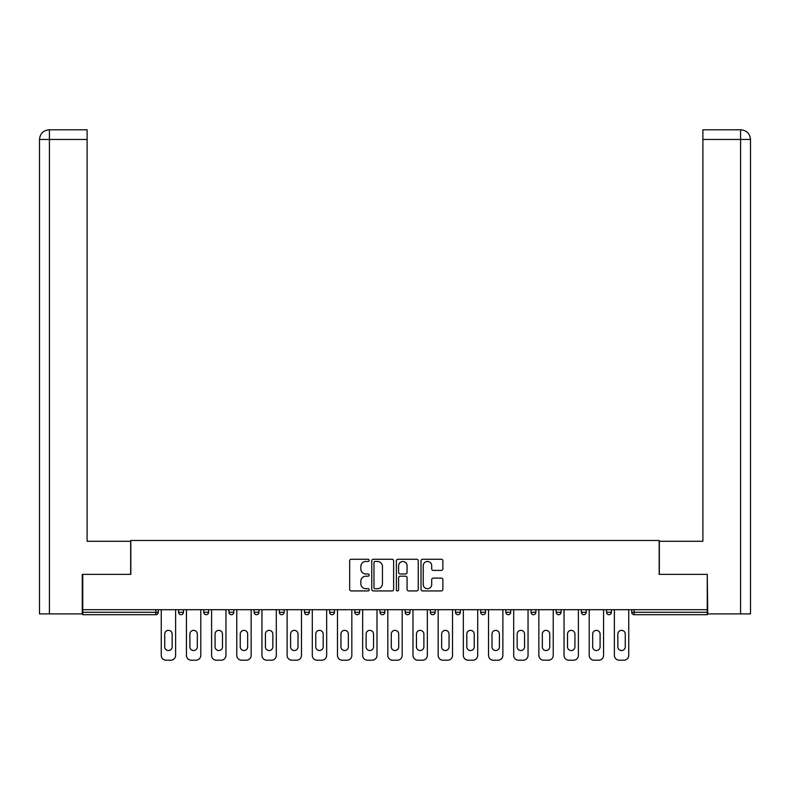 <?xml version="1.0" encoding="UTF-8"?>
<svg xmlns="http://www.w3.org/2000/svg" width="790" height="790" viewBox="0 0 790 790"><rect width="100%" height="100%" fill="white"/><g stroke="black" fill="none" stroke-linecap="round" stroke-linejoin="round"><path stroke-width="1.19" d="M369.177 560.357A1.106 1.106 0 0 0 368.071 559.251L351.244 559.251A1.58 1.58 0 0 0 349.664 560.831L349.664 589.35A1.58 1.58 0 0 0 351.244 590.93L368.071 590.93A1.106 1.106 0 0 0 369.177 589.824A1.106 1.106 0 0 0 368.071 588.708L365.898 588.708A5.066 5.066 0 0 1 360.823 583.642L360.823 581.272A5.066 5.066 0 0 1 365.898 576.196L368.071 576.196A1.106 1.106 0 0 0 369.177 575.09A1.106 1.106 0 0 0 368.071 573.984L365.898 573.984A5.066 5.066 0 0 1 360.823 568.909L360.823 566.539A5.066 5.066 0 0 1 365.898 561.463L368.071 561.463A1.106 1.106 0 0 0 369.177 560.357M441.294 570.419A1.58 1.58 0 0 0 442.874 568.83L442.874 560.831A1.58 1.58 0 0 0 441.294 559.251L422.601 559.251A1.58 1.58 0 0 0 421.021 560.831L421.021 589.35A1.58 1.58 0 0 0 422.601 590.93L441.294 590.93A1.58 1.58 0 0 0 442.874 589.35L442.874 579.682A1.58 1.58 0 0 0 441.294 578.102L433.295 578.102A1.58 1.58 0 0 0 431.705 579.682L431.705 584.472A4.236 4.236 0 0 1 427.469 588.708A4.236 4.236 0 0 1 423.233 584.472L423.233 565.709A4.236 4.236 0 0 1 427.469 561.463A4.236 4.236 0 0 1 431.705 565.709L431.705 568.83A1.58 1.58 0 0 0 433.295 570.419L441.294 570.419M87.107 129.787L49.197 129.787L87.107 129.787L87.107 139.465L49.424 139.465L49.424 613.899L82.259 613.899L82.259 574.36L130.834 574.36L130.834 540.479L659.166 540.479L659.166 574.36L707.257 574.36L707.257 609.702L82.743 609.702L82.743 612.289L155.847 612.289L155.847 609.702M82.743 574.36L82.743 609.702M393.618 560.831A1.58 1.58 0 0 0 392.028 559.251L373.344 559.251A1.58 1.58 0 0 0 371.754 560.831L371.754 589.35A1.58 1.58 0 0 0 373.344 590.93L392.028 590.93A1.58 1.58 0 0 0 393.618 589.35L393.618 560.831M397.972 559.251L416.656 559.251A1.58 1.58 0 0 1 418.246 560.831L418.246 589.35A1.58 1.58 0 0 1 416.656 590.93L408.657 590.93A1.58 1.58 0 0 1 407.077 589.35L407.077 577.786A1.58 1.58 0 0 0 405.497 576.196L400.184 576.196A1.58 1.58 0 0 0 398.604 577.786L398.604 589.824A1.106 1.106 0 0 1 397.498 590.93A1.106 1.106 0 0 1 396.382 589.824L396.382 560.831A1.58 1.58 0 0 1 397.972 559.251M155.847 614.709A2.419 2.419 0 0 0 158.267 612.289L155.847 612.289L155.847 614.709A2.419 2.419 0 0 0 158.267 612.289L158.267 609.702L158.267 612.289A2.419 2.419 0 0 1 155.847 614.709L82.743 614.709L82.743 612.289M707.257 609.702L707.257 614.709L634.153 614.709A2.419 2.419 0 0 1 631.733 612.289L631.733 609.702M178.599 609.702L178.599 612.289L178.599 609.702M181.019 614.709A2.419 2.419 0 0 1 178.599 612.289A2.419 2.419 0 0 0 181.019 614.709A2.419 2.419 0 0 0 183.438 612.289L183.438 609.702L183.438 612.289A2.419 2.419 0 0 1 181.019 614.709A2.419 2.419 0 0 1 178.599 612.289L183.438 612.289A2.419 2.419 0 0 1 181.019 614.709M203.771 609.702L203.771 612.289L203.771 609.702M208.619 609.702L208.619 612.289L208.619 609.702M228.952 609.702L228.952 612.289L228.952 609.702M233.791 609.702L233.791 612.289A2.419 2.419 0 0 1 231.371 614.709A2.419 2.419 0 0 1 228.952 612.289A2.419 2.419 0 0 0 231.371 614.709A2.419 2.419 0 0 0 233.791 612.289A2.419 2.419 0 0 1 231.371 614.709A2.419 2.419 0 0 1 228.952 612.289L233.791 612.289M254.123 609.702L254.123 612.289L254.123 609.702M258.962 609.702L258.962 612.289L258.962 609.702M279.295 609.702L279.295 612.289L279.295 609.702M284.133 609.702L284.133 612.289L284.133 609.702M309.315 609.702L309.315 612.289L304.476 612.289A2.419 2.419 0 0 0 306.895 614.709A2.419 2.419 0 0 1 304.476 612.289L304.476 609.702M329.647 609.702L329.647 612.289L329.647 609.702M334.486 609.702L334.486 612.289L334.486 609.702M354.819 609.702L354.819 612.289L354.819 609.702M359.657 609.702L359.657 612.289L359.657 609.702M379.99 609.702L379.99 612.289L379.99 609.702M384.829 609.702L384.829 612.289A2.419 2.419 0 0 1 382.409 614.709A2.419 2.419 0 0 1 379.99 612.289A2.419 2.419 0 0 0 382.409 614.709A2.419 2.419 0 0 1 379.99 612.289L384.829 612.289A2.419 2.419 0 0 1 382.409 614.709M405.171 609.702L405.171 612.289L405.171 609.702M410.01 609.702L410.01 612.289L410.01 609.702M430.343 609.702L430.343 612.289L430.343 609.702M435.181 609.702L435.181 612.289A2.419 2.419 0 0 1 432.762 614.709A2.419 2.419 0 0 1 430.343 612.289L435.181 612.289A2.419 2.419 0 0 1 432.762 614.709A2.419 2.419 0 0 0 435.181 612.289M455.514 609.702L455.514 612.289L455.514 609.702M460.353 609.702L460.353 612.289L460.353 609.702M480.685 609.702L480.685 612.289L480.685 609.702M485.524 609.702L485.524 612.289L485.524 609.702M510.705 609.702L510.705 612.289A2.419 2.419 0 0 1 508.286 614.709A2.419 2.419 0 0 1 505.867 612.289L505.867 609.702M535.877 609.702L535.877 612.289A2.419 2.419 0 0 1 533.457 614.709A2.419 2.419 0 0 1 531.038 612.289L531.038 609.702M561.048 609.702L561.048 612.289A2.419 2.419 0 0 1 558.629 614.709A2.419 2.419 0 0 1 556.209 612.289L556.209 609.702M586.229 609.702L586.229 612.289A2.419 2.419 0 0 1 583.8 614.709A2.419 2.419 0 0 1 581.381 612.289L581.381 609.702M608.981 614.709A2.419 2.419 0 0 0 611.401 612.289L611.401 609.702L611.401 612.289A2.419 2.419 0 0 1 608.981 614.709A2.419 2.419 0 0 1 606.562 612.289L606.562 609.702M206.2 614.709A2.419 2.419 0 0 1 203.771 612.289A2.419 2.419 0 0 0 206.2 614.709A2.419 2.419 0 0 0 208.619 612.289A2.419 2.419 0 0 1 206.2 614.709A2.419 2.419 0 0 1 203.771 612.289L208.619 612.289A2.419 2.419 0 0 1 206.2 614.709M256.543 614.709A2.419 2.419 0 0 1 254.123 612.289A2.419 2.419 0 0 0 256.543 614.709A2.419 2.419 0 0 0 258.962 612.289A2.419 2.419 0 0 1 256.543 614.709A2.419 2.419 0 0 1 254.123 612.289L258.962 612.289A2.419 2.419 0 0 1 256.543 614.709M281.714 614.709A2.419 2.419 0 0 1 279.295 612.289A2.419 2.419 0 0 0 281.714 614.709A2.419 2.419 0 0 0 284.133 612.289A2.419 2.419 0 0 1 281.714 614.709A2.419 2.419 0 0 1 279.295 612.289L284.133 612.289A2.419 2.419 0 0 1 281.714 614.709M306.895 614.709A2.419 2.419 0 0 0 309.315 612.289A2.419 2.419 0 0 1 306.895 614.709A2.419 2.419 0 0 1 304.476 612.289M332.067 614.709A2.419 2.419 0 0 1 329.647 612.289A2.419 2.419 0 0 0 332.067 614.709A2.419 2.419 0 0 0 334.486 612.289A2.419 2.419 0 0 1 332.067 614.709A2.419 2.419 0 0 1 329.647 612.289L334.486 612.289A2.419 2.419 0 0 1 332.067 614.709M357.238 614.709A2.419 2.419 0 0 1 354.819 612.289L359.657 612.289A2.419 2.419 0 0 1 357.238 614.709A2.419 2.419 0 0 0 359.657 612.289M407.591 614.709A2.419 2.419 0 0 1 405.171 612.289A2.419 2.419 0 0 0 407.591 614.709A2.419 2.419 0 0 0 410.01 612.289A2.419 2.419 0 0 1 407.591 614.709A2.419 2.419 0 0 1 405.171 612.289L410.01 612.289A2.419 2.419 0 0 1 407.591 614.709M457.933 614.709A2.419 2.419 0 0 1 455.514 612.289L460.353 612.289A2.419 2.419 0 0 1 457.933 614.709A2.419 2.419 0 0 0 460.353 612.289M483.105 614.709A2.419 2.419 0 0 1 480.685 612.289A2.419 2.419 0 0 0 483.105 614.709A2.419 2.419 0 0 0 485.524 612.289A2.419 2.419 0 0 1 483.105 614.709A2.419 2.419 0 0 1 480.685 612.289L485.524 612.289A2.419 2.419 0 0 1 483.105 614.709M375.082 561.463A1.106 1.106 0 0 0 373.976 562.579L373.976 587.602A1.106 1.106 0 0 0 375.082 588.708L377.383 588.708A5.066 5.066 0 0 0 382.449 583.642L382.449 566.539A5.066 5.066 0 0 0 377.383 561.463L375.082 561.463M407.077 565.788A4.236 4.236 0 0 0 402.841 561.552A4.236 4.236 0 0 0 398.604 565.788L398.604 572.394A1.58 1.58 0 0 0 400.184 573.984L405.497 573.984A1.58 1.58 0 0 0 407.077 572.394L407.077 565.788M172.151 634.074A3.713 3.713 0 0 0 168.438 630.361A3.713 3.713 0 0 0 164.725 634.074A3.713 3.713 0 0 1 168.438 630.361A3.713 3.713 0 0 1 172.151 634.074L172.151 646.822A3.713 3.713 0 0 1 168.438 650.535A3.713 3.713 0 0 1 164.725 646.822A3.713 3.713 0 0 0 168.438 650.535A3.713 3.713 0 0 0 172.151 646.822M161.259 609.702L161.259 655.374L161.259 609.702M166.097 660.213L170.778 660.213L166.097 660.213A4.839 4.839 0 0 1 161.259 655.374M175.617 609.702L175.617 655.374L175.617 609.702M164.725 646.822L164.725 634.074M170.778 660.213A4.839 4.839 0 0 0 175.617 655.374M130.676 574.36L130.676 541.278L87.107 541.278L87.107 139.465M49.424 613.899L39.5 613.899L39.5 517.075L39.5 613.899M49.424 129.787L51.607 129.787L49.424 129.787L49.424 139.465L39.5 139.465L39.5 517.075L39.5 139.465C40.083 133.589 43.302 130.36 49.168 129.787C43.292 130.37 40.063 133.599 39.5 139.465L39.5 517.075L39.5 139.465M659.324 574.36L659.324 541.278L702.893 541.278L702.893 129.787L740.803 129.787L702.893 129.787M750.5 517.075L750.5 139.465L750.5 613.899L707.741 613.899L707.257 574.36M740.576 129.787L738.393 129.787L740.576 129.787L740.576 139.465L702.893 139.465M740.576 613.899L740.576 139.465L750.5 139.465C749.917 133.589 746.698 130.36 740.832 129.787M197.322 634.074A3.713 3.713 0 0 0 193.609 630.361A3.713 3.713 0 0 0 189.896 634.074A3.713 3.713 0 0 1 193.609 630.361A3.713 3.713 0 0 1 197.322 634.074L197.322 646.822A3.713 3.713 0 0 1 193.609 650.535A3.713 3.713 0 0 1 189.896 646.822A3.713 3.713 0 0 0 193.609 650.535A3.713 3.713 0 0 0 197.322 646.822M186.43 609.702L186.43 655.374L186.43 609.702M191.269 660.213L195.95 660.213L191.269 660.213A4.839 4.839 0 0 1 186.43 655.374M200.788 609.702L200.788 655.374L200.788 609.702M222.494 634.074A3.713 3.713 0 0 0 218.781 630.361A3.713 3.713 0 0 0 215.068 634.074A3.713 3.713 0 0 1 218.781 630.361A3.713 3.713 0 0 1 222.494 634.074L222.494 646.822A3.713 3.713 0 0 1 218.781 650.535A3.713 3.713 0 0 1 215.068 646.822A3.713 3.713 0 0 0 218.781 650.535A3.713 3.713 0 0 0 222.494 646.822M211.602 609.702L211.602 655.374L211.602 609.702M216.44 660.213L221.121 660.213L216.44 660.213A4.839 4.839 0 0 1 211.602 655.374M225.96 609.702L225.96 655.374L225.96 609.702M247.665 634.074A3.713 3.713 0 0 0 243.952 630.361A3.713 3.713 0 0 0 240.249 634.074A3.713 3.713 0 0 1 243.952 630.361A3.713 3.713 0 0 1 247.665 634.074L247.665 646.822A3.713 3.713 0 0 1 243.952 650.535A3.713 3.713 0 0 1 240.249 646.822A3.713 3.713 0 0 0 243.952 650.535A3.713 3.713 0 0 0 247.665 646.822M236.773 609.702L236.773 655.374L236.773 609.702M241.622 660.213L246.292 660.213L241.622 660.213A4.839 4.839 0 0 1 236.773 655.374M251.141 609.702L251.141 655.374L251.141 609.702M272.846 634.074A3.713 3.713 0 0 0 269.133 630.361A3.713 3.713 0 0 0 265.42 634.074A3.713 3.713 0 0 1 269.133 630.361A3.713 3.713 0 0 1 272.846 634.074L272.846 646.822A3.713 3.713 0 0 1 269.133 650.535A3.713 3.713 0 0 1 265.42 646.822A3.713 3.713 0 0 0 269.133 650.535A3.713 3.713 0 0 0 272.846 646.822M261.954 609.702L261.954 655.374L261.954 609.702M266.793 660.213L271.474 660.213L266.793 660.213A4.839 4.839 0 0 1 261.954 655.374M276.312 609.702L276.312 655.374L276.312 609.702M298.018 634.074A3.713 3.713 0 0 0 294.305 630.361A3.713 3.713 0 0 0 290.592 634.074A3.713 3.713 0 0 1 294.305 630.361A3.713 3.713 0 0 1 298.018 634.074L298.018 646.822A3.713 3.713 0 0 1 294.305 650.535A3.713 3.713 0 0 1 290.592 646.822A3.713 3.713 0 0 0 294.305 650.535A3.713 3.713 0 0 0 298.018 646.822M287.125 609.702L287.125 655.374L287.125 609.702M291.964 660.213L296.645 660.213L291.964 660.213A4.839 4.839 0 0 1 287.125 655.374M301.484 609.702L301.484 655.374L301.484 609.702M189.896 646.822L189.896 634.074M195.95 660.213A4.839 4.839 0 0 0 200.788 655.374M215.068 646.822L215.068 634.074M221.121 660.213A4.839 4.839 0 0 0 225.96 655.374M240.249 646.822L240.249 634.074M246.292 660.213A4.839 4.839 0 0 0 251.141 655.374M265.42 646.822L265.42 634.074M271.474 660.213A4.839 4.839 0 0 0 276.312 655.374M290.592 646.822L290.592 634.074M296.645 660.213A4.839 4.839 0 0 0 301.484 655.374M323.189 634.074A3.713 3.713 0 0 0 319.476 630.361A3.713 3.713 0 0 0 315.763 634.074A3.713 3.713 0 0 1 319.476 630.361A3.713 3.713 0 0 1 323.189 634.074L323.189 646.822A3.713 3.713 0 0 1 319.476 650.535A3.713 3.713 0 0 1 315.763 646.822A3.713 3.713 0 0 0 319.476 650.535A3.713 3.713 0 0 0 323.189 646.822M312.297 609.702L312.297 655.374L312.297 609.702M317.136 660.213L321.816 660.213L317.136 660.213A4.839 4.839 0 0 1 312.297 655.374M326.655 609.702L326.655 655.374L326.655 609.702M315.763 646.822L315.763 634.074M321.816 660.213A4.839 4.839 0 0 0 326.655 655.374M348.36 634.074A3.713 3.713 0 0 0 344.647 630.361A3.713 3.713 0 0 0 340.944 634.074A3.713 3.713 0 0 1 344.647 630.361A3.713 3.713 0 0 1 348.36 634.074L348.36 646.822A3.713 3.713 0 0 1 344.647 650.535A3.713 3.713 0 0 1 340.944 646.822A3.713 3.713 0 0 0 344.647 650.535A3.713 3.713 0 0 0 348.36 646.822M337.468 609.702L337.468 655.374L337.468 609.702M342.317 660.213L346.988 660.213L342.317 660.213A4.839 4.839 0 0 1 337.468 655.374M351.836 609.702L351.836 655.374L351.836 609.702M340.944 646.822L340.944 634.074M346.988 660.213A4.839 4.839 0 0 0 351.836 655.374M373.542 634.074A3.713 3.713 0 0 0 369.829 630.361A3.713 3.713 0 0 0 366.116 634.074A3.713 3.713 0 0 1 369.829 630.361A3.713 3.713 0 0 1 373.542 634.074L373.542 646.822A3.713 3.713 0 0 1 369.829 650.535A3.713 3.713 0 0 1 366.116 646.822A3.713 3.713 0 0 0 369.829 650.535A3.713 3.713 0 0 0 373.542 646.822M362.65 609.702L362.65 655.374L362.65 609.702M367.488 660.213L372.169 660.213L367.488 660.213A4.839 4.839 0 0 1 362.65 655.374M377.008 609.702L377.008 655.374L377.008 609.702M366.116 646.822L366.116 634.074M372.169 660.213A4.839 4.839 0 0 0 377.008 655.374M398.713 634.074A3.713 3.713 0 0 0 395 630.361A3.713 3.713 0 0 0 391.287 634.074A3.713 3.713 0 0 1 395 630.361A3.713 3.713 0 0 1 398.713 634.074L398.713 646.822A3.713 3.713 0 0 1 395 650.535A3.713 3.713 0 0 1 391.287 646.822A3.713 3.713 0 0 0 395 650.535A3.713 3.713 0 0 0 398.713 646.822M387.821 609.702L387.821 655.374L387.821 609.702M392.66 660.213L397.34 660.213L392.66 660.213A4.839 4.839 0 0 1 387.821 655.374M402.179 609.702L402.179 655.374L402.179 609.702M391.287 646.822L391.287 634.074M397.34 660.213A4.839 4.839 0 0 0 402.179 655.374M423.884 634.074A3.713 3.713 0 0 0 420.171 630.361A3.713 3.713 0 0 0 416.458 634.074A3.713 3.713 0 0 1 420.171 630.361A3.713 3.713 0 0 1 423.884 634.074L423.884 646.822A3.713 3.713 0 0 1 420.171 650.535A3.713 3.713 0 0 1 416.458 646.822A3.713 3.713 0 0 0 420.171 650.535A3.713 3.713 0 0 0 423.884 646.822M412.992 609.702L412.992 655.374L412.992 609.702M417.831 660.213L422.512 660.213L417.831 660.213A4.839 4.839 0 0 1 412.992 655.374M427.351 609.702L427.351 655.374L427.351 609.702M416.458 646.822L416.458 634.074M422.512 660.213A4.839 4.839 0 0 0 427.351 655.374M449.056 634.074A3.713 3.713 0 0 0 445.353 630.361A3.713 3.713 0 0 0 441.64 634.074A3.713 3.713 0 0 1 445.353 630.361A3.713 3.713 0 0 1 449.056 634.074L449.056 646.822A3.713 3.713 0 0 1 445.353 650.535A3.713 3.713 0 0 1 441.64 646.822A3.713 3.713 0 0 0 445.353 650.535A3.713 3.713 0 0 0 449.056 646.822M438.164 609.702L438.164 655.374L438.164 609.702M443.012 660.213L447.683 660.213L443.012 660.213A4.839 4.839 0 0 1 438.164 655.374M452.532 609.702L452.532 655.374L452.532 609.702M441.64 646.822L441.64 634.074M447.683 660.213A4.839 4.839 0 0 0 452.532 655.374M474.237 634.074A3.713 3.713 0 0 0 470.524 630.361A3.713 3.713 0 0 0 466.811 634.074A3.713 3.713 0 0 1 470.524 630.361A3.713 3.713 0 0 1 474.237 634.074L474.237 646.822A3.713 3.713 0 0 1 470.524 650.535A3.713 3.713 0 0 1 466.811 646.822A3.713 3.713 0 0 0 470.524 650.535A3.713 3.713 0 0 0 474.237 646.822M463.345 609.702L463.345 655.374L463.345 609.702M468.184 660.213L472.864 660.213L468.184 660.213A4.839 4.839 0 0 1 463.345 655.374M477.703 609.702L477.703 655.374L477.703 609.702M466.811 646.822L466.811 634.074M472.864 660.213A4.839 4.839 0 0 0 477.703 655.374M499.408 634.074A3.713 3.713 0 0 0 495.695 630.361A3.713 3.713 0 0 0 491.982 634.074A3.713 3.713 0 0 1 495.695 630.361A3.713 3.713 0 0 1 499.408 634.074L499.408 646.822A3.713 3.713 0 0 1 495.695 650.535A3.713 3.713 0 0 1 491.982 646.822A3.713 3.713 0 0 0 495.695 650.535A3.713 3.713 0 0 0 499.408 646.822M488.516 609.702L488.516 655.374L488.516 609.702M493.355 660.213L498.036 660.213L493.355 660.213A4.839 4.839 0 0 1 488.516 655.374M502.875 609.702L502.875 655.374L502.875 609.702M491.982 646.822L491.982 634.074M498.036 660.213A4.839 4.839 0 0 0 502.875 655.374M524.58 634.074A3.713 3.713 0 0 0 520.867 630.361A3.713 3.713 0 0 0 517.154 634.074A3.713 3.713 0 0 1 520.867 630.361A3.713 3.713 0 0 1 524.58 634.074L524.58 646.822A3.713 3.713 0 0 1 520.867 650.535A3.713 3.713 0 0 1 517.154 646.822A3.713 3.713 0 0 0 520.867 650.535A3.713 3.713 0 0 0 524.58 646.822M513.688 609.702L513.688 655.374L513.688 609.702M518.526 660.213L523.207 660.213L518.526 660.213A4.839 4.839 0 0 1 513.688 655.374M528.046 609.702L528.046 655.374L528.046 609.702M517.154 646.822L517.154 634.074M523.207 660.213A4.839 4.839 0 0 0 528.046 655.374M549.751 634.074A3.713 3.713 0 0 0 546.048 630.361A3.713 3.713 0 0 0 542.335 634.074A3.713 3.713 0 0 1 546.048 630.361A3.713 3.713 0 0 1 549.751 634.074L549.751 646.822A3.713 3.713 0 0 1 546.048 650.535A3.713 3.713 0 0 1 542.335 646.822A3.713 3.713 0 0 0 546.048 650.535A3.713 3.713 0 0 0 549.751 646.822M538.859 609.702L538.859 655.374L538.859 609.702M543.708 660.213L548.379 660.213L543.708 660.213A4.839 4.839 0 0 1 538.859 655.374M553.227 609.702L553.227 655.374L553.227 609.702M542.335 646.822L542.335 634.074M548.379 660.213A4.839 4.839 0 0 0 553.227 655.374M574.932 634.074A3.713 3.713 0 0 0 571.219 630.361A3.713 3.713 0 0 0 567.506 634.074A3.713 3.713 0 0 1 571.219 630.361A3.713 3.713 0 0 1 574.932 634.074L574.932 646.822A3.713 3.713 0 0 1 571.219 650.535A3.713 3.713 0 0 1 567.506 646.822A3.713 3.713 0 0 0 571.219 650.535A3.713 3.713 0 0 0 574.932 646.822M564.04 609.702L564.04 655.374L564.04 609.702M568.879 660.213L573.56 660.213L568.879 660.213A4.839 4.839 0 0 1 564.04 655.374M578.399 609.702L578.399 655.374L578.399 609.702M567.506 646.822L567.506 634.074M573.56 660.213A4.839 4.839 0 0 0 578.399 655.374M600.104 634.074A3.713 3.713 0 0 0 596.391 630.361A3.713 3.713 0 0 0 592.678 634.074A3.713 3.713 0 0 1 596.391 630.361A3.713 3.713 0 0 1 600.104 634.074L600.104 646.822A3.713 3.713 0 0 1 596.391 650.535A3.713 3.713 0 0 1 592.678 646.822A3.713 3.713 0 0 0 596.391 650.535A3.713 3.713 0 0 0 600.104 646.822M589.212 609.702L589.212 655.374L589.212 609.702M594.05 660.213L598.731 660.213L594.05 660.213A4.839 4.839 0 0 1 589.212 655.374M603.57 609.702L603.57 655.374L603.57 609.702M592.678 646.822L592.678 634.074M598.731 660.213A4.839 4.839 0 0 0 603.57 655.374M625.275 634.074A3.713 3.713 0 0 0 621.562 630.361A3.713 3.713 0 0 0 617.849 634.074A3.713 3.713 0 0 1 621.562 630.361A3.713 3.713 0 0 1 625.275 634.074L625.275 646.822A3.713 3.713 0 0 1 621.562 650.535A3.713 3.713 0 0 1 617.849 646.822A3.713 3.713 0 0 0 621.562 650.535A3.713 3.713 0 0 0 625.275 646.822M614.383 609.702L614.383 655.374L614.383 609.702M619.222 660.213L623.903 660.213L619.222 660.213A4.839 4.839 0 0 1 614.383 655.374M628.741 609.702L628.741 655.374L628.741 609.702M617.849 646.822L617.849 634.074M623.903 660.213A4.839 4.839 0 0 0 628.741 655.374M634.153 609.702L634.153 612.289L707.257 612.289M631.733 612.289L634.153 612.289L634.153 614.709M508.286 614.709A2.419 2.419 0 0 0 510.705 612.289L505.867 612.289M533.457 614.709A2.419 2.419 0 0 0 535.877 612.289L531.038 612.289M558.629 614.709A2.419 2.419 0 0 0 561.048 612.289L556.209 612.289M583.8 614.709A2.419 2.419 0 0 0 586.229 612.289L581.381 612.289M611.401 612.289L606.562 612.289"/></g></svg>
